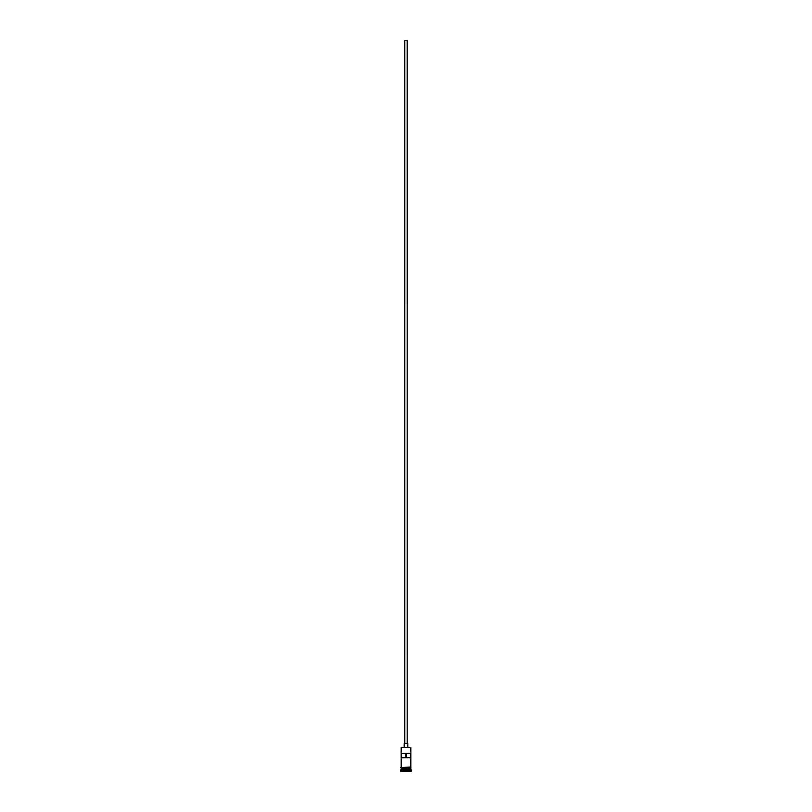 <?xml version="1.0" encoding="UTF-8"?>
<svg xmlns="http://www.w3.org/2000/svg" width="812" height="812" viewBox="0 0 812 812"><rect width="100%" height="100%" fill="white"/><g stroke="black" fill="none" stroke-linecap="round" stroke-linejoin="round"><path stroke-width="1.22" d="M410.71 747.487L401.29 747.487L410.71 747.487L401.29 747.487L401.29 766.924L401.29 747.487L410.71 747.487L410.71 766.924L410.71 747.487M407.177 743.721L407.177 40.6L404.823 40.6L404.823 743.721L404.823 40.6L407.157 40.6L407.177 743.721M407.766 747.253L407.766 743.721L404.234 743.721L404.234 747.253L404.234 743.721L407.766 743.721L407.766 747.253M410.71 769.045L410.71 767.513L410.598 768.812L401.402 768.812L400.702 770.811L411.298 770.811L410.71 770.223L401.29 770.223L410.71 770.223L410.71 769.045L401.402 768.923L410.598 768.923L411.298 770.811L400.702 770.811L400.702 771.4L411.298 771.4L411.298 770.811L411.298 771.4L400.702 771.4L401.29 769.045L410.71 769.045M401.29 768.69L410.71 768.69L401.29 768.69L401.29 767.513L401.29 768.69M401.341 753.14L410.659 753.14L410.659 757.86L401.341 757.86L401.341 753.14L410.659 753.14L410.659 757.86L401.341 757.86L401.341 753.14M410.77 766.924L400.935 767.218L410.77 767.513L410.77 766.924L410.77 767.513L400.935 767.218L410.77 766.924M405.472 753.14L405.472 757.86L405.472 753.14M410.598 768.812L401.402 768.923L410.598 768.812M406.528 757.86L406.528 753.14L406.528 757.86"/></g></svg>
